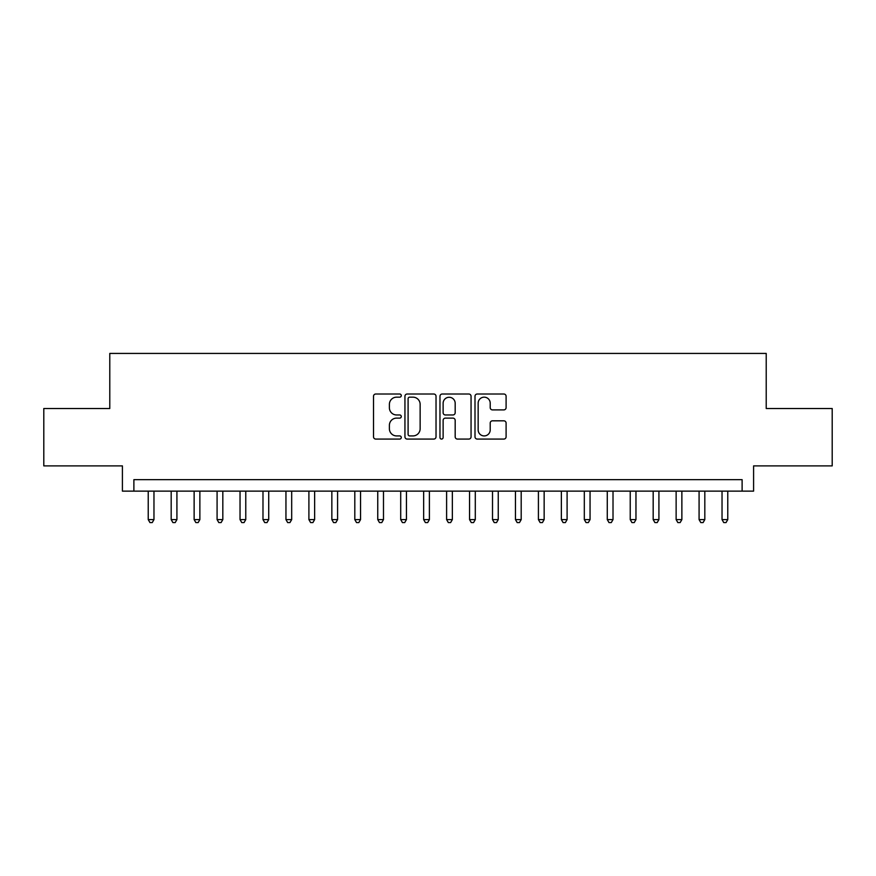 <?xml version="1.0" encoding="UTF-8"?>
<svg xmlns="http://www.w3.org/2000/svg" width="876" height="876" viewBox="0 0 876 876"><rect width="100%" height="100%" fill="white"/><g stroke="black" fill="none" stroke-linecap="round" stroke-linejoin="round"><path stroke-width="1.31" d="M401.274 395.591A1.577 1.577 0 0 0 399.697 394.014L375.76 394.014A2.256 2.256 0 0 0 373.515 396.259L373.515 436.817A2.256 2.256 0 0 0 375.76 439.073L399.697 439.073A1.577 1.577 0 0 0 401.274 437.496A1.577 1.577 0 0 0 399.697 435.92L396.598 435.92A7.205 7.205 0 0 1 389.393 428.703L389.393 425.331A7.205 7.205 0 0 1 396.598 418.115L399.697 418.115A1.577 1.577 0 0 0 401.274 416.538A1.577 1.577 0 0 0 399.697 414.961L396.598 414.961A7.205 7.205 0 0 1 389.393 407.756L389.393 404.373A7.205 7.205 0 0 1 396.598 397.167L399.697 397.167A1.577 1.577 0 0 0 401.274 395.591M503.842 409.891A2.256 2.256 0 0 0 506.098 407.636L506.098 396.259A2.256 2.256 0 0 0 503.842 394.014L477.256 394.014A2.256 2.256 0 0 0 475 396.259L475 436.817A2.256 2.256 0 0 0 477.256 439.073L503.842 439.073A2.256 2.256 0 0 0 506.098 436.817L506.098 423.075A2.256 2.256 0 0 0 503.842 420.819L492.465 420.819A2.256 2.256 0 0 0 490.21 423.075L490.21 429.886A6.022 6.022 0 0 1 484.187 435.92A6.022 6.022 0 0 1 478.154 429.886L478.154 403.19A6.022 6.022 0 0 1 484.187 397.167A6.022 6.022 0 0 1 490.21 403.19L490.21 407.636A2.256 2.256 0 0 0 492.465 409.891L503.842 409.891M742.114 491.129L753.59 491.129L753.59 465.89L832.2 465.89L832.2 408.512L766.215 408.512L766.215 353.422L109.785 353.422L109.785 408.512L43.8 408.512L43.8 465.89L122.41 465.89L122.41 491.129L742.114 491.129L742.114 479.654L133.886 479.654L133.886 491.129M436.029 396.259A2.256 2.256 0 0 0 433.773 394.014L407.187 394.014A2.256 2.256 0 0 0 404.942 396.259L404.942 436.817A2.256 2.256 0 0 0 407.187 439.073L433.773 439.073A2.256 2.256 0 0 0 436.029 436.817L436.029 396.259M442.227 394.014L468.813 394.014A2.256 2.256 0 0 1 471.058 396.259L471.058 436.817A2.256 2.256 0 0 1 468.813 439.073L457.436 439.073A2.256 2.256 0 0 1 455.181 436.817L455.181 420.37A2.256 2.256 0 0 0 452.925 418.115L445.38 418.115A2.256 2.256 0 0 0 443.125 420.37L443.125 437.496A1.577 1.577 0 0 1 441.548 439.073A1.577 1.577 0 0 1 439.971 437.496L439.971 396.259A2.256 2.256 0 0 1 442.227 394.014M409.672 397.167A1.577 1.577 0 0 0 408.096 398.744L408.096 434.343A1.577 1.577 0 0 0 409.672 435.92L412.935 435.92A7.205 7.205 0 0 0 420.141 428.703L420.141 404.373A7.205 7.205 0 0 0 412.935 397.167L409.672 397.167M455.181 403.299A6.022 6.022 0 0 0 449.147 397.277A6.022 6.022 0 0 0 443.125 403.299L443.125 412.705A2.256 2.256 0 0 0 445.38 414.961L452.925 414.961A2.256 2.256 0 0 0 455.181 412.705L455.181 403.299M148.23 491.129L148.23 519.599L153.968 519.599L153.968 491.129M153.968 519.599L152.249 522.578L149.949 522.578L148.23 519.599M171.181 491.129L171.181 519.599L176.919 519.599L176.919 491.129M176.919 519.599L175.2 522.578L172.9 522.578L171.181 519.599M194.133 491.129L194.133 519.599L199.87 519.599L199.87 491.129M199.87 519.599L198.151 522.578L195.852 522.578L194.133 519.599M217.084 491.129L217.084 519.599L222.822 519.599L222.822 491.129M222.822 519.599L221.102 522.578L218.814 522.578L217.084 519.599M240.035 491.129L240.035 519.599L245.773 519.599L245.773 491.129M245.773 519.599L244.054 522.578L241.765 522.578L240.035 519.599M262.986 491.129L262.986 519.599L268.724 519.599L268.724 491.129M268.724 519.599L267.005 522.578L264.716 522.578L262.986 519.599M285.948 491.129L285.948 519.599L291.686 519.599L291.686 491.129M291.686 519.599L289.956 522.578L287.667 522.578L285.948 519.599M308.899 491.129L308.899 519.599L314.637 519.599L314.637 491.129M314.637 519.599L312.907 522.578L310.619 522.578L308.899 519.599M331.851 491.129L331.851 519.599L337.589 519.599L337.589 491.129M337.589 519.599L335.858 522.578L333.57 522.578L331.851 519.599M354.802 491.129L354.802 519.599L360.54 519.599L360.54 491.129M360.54 519.599L358.821 522.578L356.521 522.578L354.802 519.599M377.753 491.129L377.753 519.599L383.491 519.599L383.491 491.129M383.491 519.599L381.772 522.578L379.472 522.578L377.753 519.599M400.704 491.129L400.704 519.599L406.442 519.599L406.442 491.129M406.442 519.599L404.723 522.578L402.423 522.578L400.704 519.599M423.655 491.129L423.655 519.599L429.393 519.599L429.393 491.129M429.393 519.599L427.674 522.578L425.375 522.578L423.655 519.599M446.607 491.129L446.607 519.599L452.345 519.599L452.345 491.129M452.345 519.599L450.625 522.578L448.326 522.578L446.607 519.599M469.558 491.129L469.558 519.599L475.296 519.599L475.296 491.129M475.296 519.599L473.577 522.578L471.277 522.578L469.558 519.599M492.509 491.129L492.509 519.599L498.247 519.599L498.247 491.129M498.247 519.599L496.528 522.578L494.228 522.578L492.509 519.599M515.46 491.129L515.46 519.599L521.198 519.599L521.198 491.129M521.198 519.599L519.479 522.578L517.179 522.578L515.46 519.599M538.411 491.129L538.411 519.599L544.149 519.599L544.149 491.129M544.149 519.599L542.43 522.578L540.142 522.578L538.411 519.599M561.363 491.129L561.363 519.599L567.101 519.599L567.101 491.129M567.101 519.599L565.381 522.578L563.093 522.578L561.363 519.599M584.314 491.129L584.314 519.599L590.052 519.599L590.052 491.129M590.052 519.599L588.333 522.578L586.044 522.578L584.314 519.599M607.276 491.129L607.276 519.599L613.014 519.599L613.014 491.129M613.014 519.599L611.284 522.578L608.995 522.578L607.276 519.599M630.227 491.129L630.227 519.599L635.965 519.599L635.965 491.129M635.965 519.599L634.235 522.578L631.946 522.578L630.227 519.599M653.178 491.129L653.178 519.599L658.916 519.599L658.916 491.129M658.916 519.599L657.186 522.578L654.898 522.578L653.178 519.599M676.13 491.129L676.13 519.599L681.867 519.599L681.867 491.129M681.867 519.599L680.148 522.578L677.849 522.578L676.13 519.599M699.081 491.129L699.081 519.599L704.819 519.599L704.819 491.129M704.819 519.599L703.1 522.578L700.8 522.578L699.081 519.599M722.032 491.129L722.032 519.599L727.77 519.599L727.77 491.129M727.77 519.599L726.051 522.578L723.751 522.578L722.032 519.599"/></g></svg>
